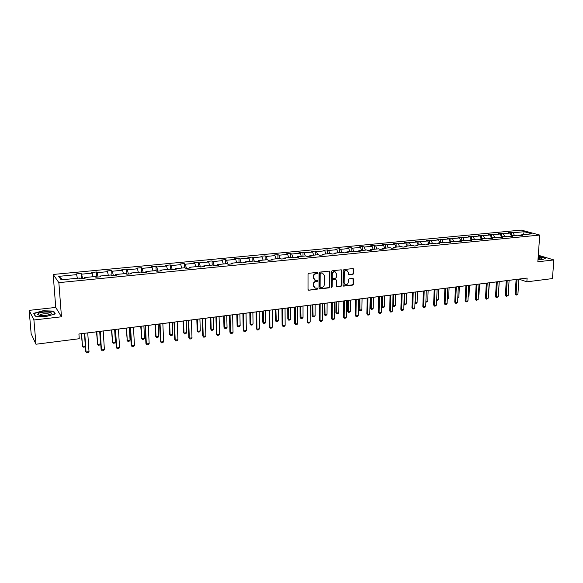 <?xml version="1.0" encoding="UTF-8"?>
<svg xmlns="http://www.w3.org/2000/svg" width="583" height="583" viewBox="0 0 583 583"><rect width="100%" height="100%" fill="white"/><g stroke="black" fill="none" stroke-linecap="round" stroke-linejoin="round"><path stroke-width="0.87" d="M317.786 272.924L317.239 272.392L308.815 273.296L308.021 274.236L308.013 289.467L308.801 290.217L317.181 289.241L317.728 288.592L317.349 288.075L315.359 288.155L313.588 285.794L313.596 284.533C313.749 282.879 314.594 281.888 316.124 281.553L317.757 280.78L317.363 280.255L315.41 280.336L313.61 277.945L313.61 276.677C313.771 275.023 314.616 274.025 316.146 273.697L317.786 272.924M314.652 280.022L313.239 277.748L313.239 276.48C313.392 274.826 314.237 273.835 315.775 273.5L316.853 273.383L317.298 272.392M308.567 290.203L316.802 289.037L317.261 288.06M314.594 287.827L313.217 285.59L313.224 284.329C313.377 282.675 314.222 281.684 315.746 281.349L316.831 281.232L317.283 280.248M352.904 274.404L353.67 273.493L353.735 269.302L353.181 268.566L343.992 269.521L343.219 270.439L343.052 285.4L343.584 286.129L352.751 285.094L353.517 284.183L353.589 279.155L353.05 278.426L349.02 278.849L348.248 279.76L348.219 282.259C347.971 283.928 347.089 284.737 345.581 284.686L344.145 282.733L344.262 272.888C344.502 271.233 345.369 270.417 346.87 270.454L348.343 272.443L348.321 274.083L348.867 274.819L352.904 274.404L352.504 274.214L353.269 273.303L353.116 268.552M537.839 261.782L553.85 259.931L552.444 278.579L526.857 281.829L527.112 278.062L78.916 333.993L79.252 338.73L35.971 344.232L33.916 319.98L61.463 316.795L58.861 282.638L539.734 235.058L537.839 261.782M329.861 271.875L329.089 271.124L319.856 272.115L319.061 273.041L319.003 288.191L319.557 288.928L328.972 287.864L329.752 286.945L329.861 271.875L329.257 271.124M332.004 270.811L341.121 269.827L341.878 270.585L341.711 285.553L340.938 286.472L336.85 286.909L336.311 286.18L336.369 280.11L335.604 279.359L333.017 279.651L332.237 280.576L332.186 286.909L331.487 287.55L331.108 287.033L331.224 271.729L332.004 270.811M553.85 259.931L538.306 255.237M61.463 316.795L55.742 307.43L29.15 310.375L33.916 319.98M29.15 310.375L31.161 333.789L35.971 344.232M520.291 235.605L520.881 234.92L522.557 235.379L519.395 235.692L517.733 235.226L511 235.882L512.654 236.355L509.455 236.669L507.808 236.195L500.994 236.866L502.633 237.339L499.391 237.653L497.758 237.179L490.864 237.849L492.482 238.33L489.203 238.651L487.592 238.17L480.611 238.855L482.207 239.343L478.891 239.664L477.295 239.176L470.226 239.868L471.807 240.364L468.448 240.692L466.874 240.196L459.71 240.896L461.277 241.391L457.866 241.726L456.314 241.231L449.063 241.938L450.608 242.441L447.161 242.776L445.623 242.273L438.285 242.987L439.801 243.497L436.31 243.847L434.801 243.33L427.361 244.058L428.862 244.576L425.32 244.918L423.834 244.401L416.298 245.137L417.778 245.662L414.192 246.011L412.728 245.487L405.098 246.237L406.548 246.762L402.919 247.119L401.476 246.587L393.744 247.345L395.172 247.877L391.492 248.241L390.071 247.702L382.244 248.467L383.65 249.007L379.919 249.378L378.527 248.832L370.591 249.604L371.969 250.158L368.194 250.53L366.824 249.976L358.778 250.763L360.134 251.317L356.308 251.696L354.967 251.135L346.812 251.929L348.138 252.49L344.262 252.876L342.942 252.308L334.686 253.117L335.983 253.685L332.055 254.071L330.765 253.496L322.392 254.312L323.66 254.895L319.673 255.288L318.42 254.705L309.93 255.536L311.169 256.119L307.132 256.52L305.9 255.93L297.294 256.768L298.503 257.365L294.408 257.766L293.213 257.169L284.489 258.021L285.663 258.626L281.509 259.027L280.343 258.422L271.503 259.289L272.647 259.901L268.435 260.317L267.298 259.697L258.327 260.579L259.442 261.199L255.165 261.614L254.071 260.995L244.969 261.884L246.048 262.51L241.712 262.933L240.648 262.306L231.422 263.203L232.464 263.844L228.07 264.274L227.042 263.633L217.678 264.551L218.683 265.192L214.223 265.629L213.028 261.556L222.276 260.667L221.285 260.054L225.599 259.639L226.605 260.251L235.714 259.377L234.687 258.772L238.95 258.364L239.985 258.969L248.97 258.109L247.913 257.504L252.111 257.103L253.182 257.701L262.044 256.855L260.951 256.258L265.09 255.864L266.198 256.454L274.936 255.616L273.813 255.033L277.894 254.64L279.031 255.223L287.652 254.399L286.501 253.816L290.531 253.437L291.697 254.006L300.201 253.19L299.013 252.621L302.992 252.242L304.188 252.811L312.575 252.009L311.358 251.441L315.286 251.069L316.511 251.63L324.789 250.836L323.543 250.282L327.413 249.91L328.666 250.464L336.843 249.677L335.568 249.13L339.386 248.766L340.669 249.313L348.729 248.54L347.432 247.994L351.199 247.637L352.511 248.176L360.469 247.411L359.143 246.879L362.866 246.522L364.193 247.054L372.049 246.303L370.701 245.771L374.373 245.421L375.729 245.946L383.483 245.203L382.113 244.685L385.735 244.335L387.119 244.853L394.771 244.124L393.372 243.607L396.95 243.264L398.357 243.774L405.914 243.053L404.493 242.543L408.027 242.207L409.455 242.71L416.918 241.996L415.475 241.493L418.958 241.158L420.409 241.661L427.776 240.954L426.311 240.458L429.758 240.13L431.231 240.626L438.503 239.926L437.017 239.438L440.42 239.11L441.914 239.598L449.099 238.906L447.591 238.425L450.958 238.104L452.466 238.585L459.564 237.908L458.034 237.427L461.357 237.106L462.887 237.587L469.898 236.917L468.353 236.443L471.632 236.13L473.185 236.596L480.108 235.933L478.541 235.466L481.784 235.16L483.351 235.627L490.186 234.964L488.612 234.504L491.812 234.198L493.393 234.657L500.156 234.009L498.552 233.557L501.715 233.251L503.318 233.71L509.994 233.069L508.383 232.617L511.502 232.318L513.127 232.77L524.11 231.713L531.958 233.834L520.881 234.92M58.861 282.638L53.177 274.462L521.311 230.096L539.734 235.058M203.452 266.686L203.737 265.914L213.232 264.981L214.223 265.629M203.737 265.914L204.699 266.562L200.18 267.007L199.226 266.351L189.592 267.291L190.517 267.954L185.926 268.406L185.015 267.743L175.235 268.697L176.124 269.368L171.46 269.827L170.593 269.149L160.668 270.118L161.513 270.804L156.783 271.27L155.953 270.578L145.888 271.561L146.69 272.261L141.888 272.727L141.101 272.028L130.883 273.033L131.634 273.733L126.766 274.214L126.023 273.507L115.645 274.52L116.36 275.234L111.411 275.715L110.719 275.001L100.181 276.029L100.844 276.757L95.823 277.246L95.175 276.517L84.477 277.566L85.089 278.302L79.988 278.798L79.397 278.062L61.193 279.84L58.701 276.364L76.635 274.644L76.06 273.93L81.059 273.449L81.642 274.163L92.187 273.15L91.567 272.45L96.487 271.977L97.121 272.676L107.505 271.678L106.835 270.986L111.681 270.527L112.366 271.212L122.598 270.235L121.883 269.55L126.657 269.091L127.386 269.769L137.464 268.807L136.706 268.136L141.414 267.684L142.186 268.355L152.112 267.4L151.318 266.737L155.953 266.293L156.769 266.956L166.556 266.016L165.718 265.36L170.287 264.922L171.14 265.578L180.788 264.653L179.907 264.004L184.41 263.574L185.307 264.216L194.809 263.305L193.891 262.671L198.337 262.248L199.269 262.875L208.641 261.978L207.686 261.352L212.066 260.936L213.028 261.556M511.349 235.853L509.994 233.069M504.667 236.501L503.318 233.71M510.416 236.574L511 235.882M501.715 233.251L501.504 236.815L500.156 234.009M494.734 237.478L493.393 234.657M500.418 237.558L500.994 236.866M491.527 237.791L490.186 234.964M484.677 238.454L483.351 235.627M490.296 238.549L490.864 237.849M481.427 238.775L480.108 235.933M474.504 239.453L473.185 236.596M480.049 239.555L480.611 238.855M471.21 239.773L469.898 236.917M464.199 240.458L462.887 237.587M469.672 240.568L470.226 239.868M460.869 240.786L459.564 237.908M453.763 241.479L452.466 238.585M459.171 241.602L459.71 240.896M450.389 241.807L449.099 238.906M443.204 242.513L441.914 239.598M448.531 242.645L449.063 241.938M439.786 242.841L438.503 239.926M432.506 243.556L431.231 240.626M437.76 243.701L438.285 242.987M429.044 243.891L427.776 240.954M421.669 244.612L420.409 241.661M426.843 244.773L427.361 244.058M418.171 244.955L416.918 241.996M410.702 245.683L409.455 242.71M415.796 245.858L416.298 245.137M407.16 246.033L405.914 243.053M399.595 246.769L398.357 243.774M404.602 246.952L405.098 246.237M396.003 247.119L394.771 244.124M388.336 247.87L387.119 244.853M393.255 248.066L393.744 247.345M384.7 248.227L383.483 245.203M376.939 248.985L375.729 245.946M381.77 249.196L382.244 248.467M373.251 249.342L372.049 246.303M365.388 250.114L364.193 247.054M370.125 250.333L370.591 249.604M361.657 250.479L360.469 247.411M353.692 251.258L352.511 248.176M358.326 251.492L358.778 250.763M349.902 251.63L348.729 248.54M341.835 252.417L340.669 249.313M346.375 252.665L346.812 251.929M338.002 252.789L336.843 249.677M329.818 253.59L328.666 250.464M334.256 253.853L334.686 253.117M325.933 253.969L324.789 250.836M317.64 254.778L316.511 251.63M321.976 255.062L322.392 254.312M313.705 255.165L312.575 252.009M305.303 255.988L304.188 252.811M309.529 256.28L309.93 255.536M301.309 256.374L300.201 253.19M292.79 257.205L291.697 254.006M296.907 257.518L297.294 256.768M288.745 257.606L287.652 254.399M280.11 258.444L279.031 255.223M284.11 258.772L284.489 258.021M276.014 258.845L274.936 255.616M267.254 259.705L266.198 256.454M271.139 260.047L271.503 259.289M263.101 260.113L262.044 256.855M254.261 261.104L253.182 257.701M257.985 261.337L258.327 260.579M250.005 261.388L248.97 258.109M241.1 262.569L239.985 258.969M244.641 262.649L244.969 261.884M236.734 262.685L235.714 259.377M227.756 264.077L226.605 260.251M231.108 263.975L231.422 263.203M223.267 264.004L222.276 260.667M217.379 265.323L217.678 264.551M209.61 265.338L208.641 261.978M200.428 266.985L199.269 262.875M195.764 266.686L194.809 263.305M186.436 268.355L185.307 264.216M189.329 268.071L189.592 267.291M181.714 268.063L180.788 264.653M172.247 269.747L171.14 265.578M174.995 269.477L175.235 268.697M167.459 269.455L166.556 266.016M157.847 271.161L156.769 266.956M160.442 270.906L160.668 270.118M152.994 270.869L152.112 267.4M143.229 272.596L142.186 268.355M145.677 272.356L145.888 271.561M138.317 272.305L137.464 268.807M128.398 274.054L127.386 269.769M130.694 273.828L130.883 273.033M123.421 273.762L122.598 270.235M113.35 275.526L112.366 271.212M115.478 275.322L115.645 274.52M108.307 275.234L107.505 271.678M98.068 277.027L97.121 272.676M100.036 276.838L100.181 276.029M92.959 276.736L92.187 273.15M82.56 278.55L81.642 274.163M84.353 278.375L84.477 277.566M77.379 278.259L76.635 274.644M58.701 276.364L62.578 279.702M55.742 307.43L53.177 274.462M518.892 279.119L526.857 281.829M78.924 334.037L84.455 333.345M87.742 332.937L99.941 331.414M103.213 331.006L115.201 329.504M118.458 329.103L130.228 327.631M133.471 327.223L145.036 325.78M148.264 325.38L159.633 323.959M162.839 323.558L174.018 322.166M177.21 321.765L188.192 320.395M191.37 320.001L202.163 318.653M205.325 318.26L215.936 316.933M219.084 316.54L229.513 315.235M232.646 314.849L242.907 313.567M246.019 313.18L256.112 311.92M259.209 311.533L269.127 310.294M272.217 309.908L281.975 308.691M285.043 308.305L294.641 307.11M297.694 306.731L307.139 305.55M310.178 305.171L319.462 304.013M322.494 303.634L331.632 302.49M334.642 302.118L343.635 300.996M346.63 300.617L355.477 299.516M358.458 299.145L367.166 298.059M370.132 297.687L378.702 296.616M381.661 296.244L390.093 295.195M393.037 294.83L401.337 293.788M404.259 293.424L412.436 292.404M415.351 292.039L423.396 291.041M426.297 290.677L434.218 289.685M437.104 289.328L444.902 288.352M447.773 287.995L455.454 287.033L454.762 302.147L455.578 302.504L456.3 286.902M458.311 286.676L465.875 285.736M468.725 285.379L476.173 284.453M479 284.096L486.339 283.178M489.159 282.828L496.381 281.924M499.194 281.574L506.306 280.685M509.105 280.336L516.115 279.461M514.483 235.547L513.127 232.77M524.11 231.713L523.563 234.657M81.416 278.659L81.059 273.449M96.814 277.151L96.487 271.977M111.987 275.664L111.681 270.527M126.941 274.192L126.657 269.091M141.654 272.523L141.414 267.684M156.157 270.745L155.953 266.293M170.462 269.164L170.287 264.922M184.571 267.786L184.41 263.574M198.475 266.424L198.337 262.248M212.183 265.083L212.066 260.936M225.701 263.764L225.599 259.639M239.03 262.459L238.95 258.364M252.177 261.177L252.111 257.103M265.141 259.909L265.09 255.864M277.931 258.663L277.894 254.64M290.545 257.424L290.531 253.437M302.992 256.214L302.992 252.242M315.272 255.011L315.286 251.069M327.391 253.824L327.413 249.91M339.35 252.658L339.386 248.766M351.148 251.506L351.199 247.637M362.794 250.369L362.866 246.522M374.293 249.247L374.373 245.421M385.64 248.132L385.735 244.335M396.848 247.039L396.95 243.264M407.911 245.96L408.027 242.207M418.834 244.889L418.958 241.158M429.62 243.84L429.758 240.13M440.274 242.798L440.42 239.11M450.797 241.77L450.958 238.104M461.182 240.75L461.357 237.106M471.45 239.751L471.632 236.13M481.587 238.76L481.784 235.16M491.607 237.777L491.812 234.198M511.291 235.736L511.502 232.318M53.621 311.082L42.953 310.783L33.741 313.311L35.206 316.197L46.101 316.503L55.298 313.909L53.621 311.082L53.68 311.905M538 259.566L542.503 259.661L545.542 258.138L539.982 256.447L538.226 256.411M319.207 288.723L328.593 287.659L329.373 286.741L329.475 271.693M320.716 273.201L320.162 273.85L320.103 287.142L320.49 287.659L321.787 287.536C323.303 287.193 324.133 286.209 324.294 284.57L324.345 275.504L322.537 273.106L320.337 273.012L319.783 273.66L320.162 273.85M320.256 287.536L319.732 286.938L319.783 273.66M322.887 273.208L321.852 273.077M320.337 273.012L321.473 272.888M336.508 286.719L340.552 286.268L341.325 285.357L341.266 269.827M335.735 279.33L332.631 279.454L331.851 280.379L331.8 286.705L332.186 286.909M331.202 287.353L331.8 286.705M336.427 273.784L334.934 271.787C333.41 271.751 332.529 272.567 332.288 274.236L332.259 277.734L333.024 278.485L335.611 278.193L336.391 277.275L336.427 273.784M335.167 271.853L334.54 271.605C333.024 271.561 332.142 272.378 331.902 274.046L332.288 274.236M332.499 278.317L331.873 277.537L331.902 274.046M348.532 274.637L352.504 274.214M347.074 270.505L346.47 270.272C344.976 270.235 344.108 271.044 343.868 272.698L344.262 272.888M344.968 284.424L343.751 282.536L343.868 272.698M343.249 285.94L352.351 284.898L353.116 283.987L352.985 278.412M85.337 346.069L84.644 347.009L83.18 347.206L82.495 346.331L85.329 345.959M81.336 333.731L82.495 346.331L81.605 333.702M87.742 332.893L89.017 351.622L88.215 352.708L86.729 352.904L85.708 351.498L84.448 333.308M89.017 351.622L86.036 352.023L84.739 333.272M96.508 331.836L97.638 344.349L100.524 343.97L99.715 331.443M100.524 343.97L99.737 345.027L98.294 345.216L97.638 344.349L96.814 331.8M111.47 329.971L112.555 342.389L115.398 342.017L114.654 329.577M115.398 342.017L114.611 343.074L113.189 343.256L112.198 341.908M111.798 329.934L112.555 342.389L113.189 343.256M103.213 330.962L104.393 349.56L103.585 350.638L102.12 350.835L101.107 349.443L99.941 331.377M104.393 349.56L101.457 349.953L100.254 331.333M118.451 329.06L119.537 347.534L118.728 348.605L117.278 348.794L116.265 347.417L115.194 329.468M119.537 347.534L116.644 347.92L115.536 329.424M117.278 348.794L116.265 347.417M38.238 313.625L37.742 314.507C40.045 315.971 44.002 316.001 49.613 314.58L50.816 313.975C54.321 311.65 41.291 311.293 38.238 313.625M49.227 314.711C50.036 313.319 42.085 313.406 40.314 314.813L40.016 315.483M35.461 316.205L34.091 313.508L43.018 311.06L53.352 311.344L54.933 314.011M34.142 314.099L34.091 313.508M538.029 259.187L541.447 258.837L541.935 258.203L538.167 257.154M540.303 259.078L538.087 258.371M538.211 256.607L545.258 258.276M126.212 328.134L127.262 340.465L130.06 340.1L129.382 327.733M130.06 340.1L129.266 341.142L127.866 341.332L126.875 339.984M126.562 328.091L127.262 340.465L127.866 341.332M133.471 327.187L134.454 345.537L133.638 346.601L132.217 346.79L131.204 345.413L130.228 327.595M134.454 345.537L131.605 345.916L130.599 327.544M132.217 346.79L131.204 345.413M140.736 326.32L141.749 338.57L144.511 338.206L143.892 325.926M144.511 338.206L143.709 339.248L142.332 339.43L141.348 338.096M141.115 326.269L141.749 338.57L142.332 339.43M148.264 325.343L149.161 343.562L148.337 344.619L146.938 344.808L145.925 343.445L145.036 325.744M149.161 343.562L146.348 343.941L145.437 325.693M146.938 344.808L145.925 343.445M155.056 324.534L155.61 336.231L156.033 336.697L158.758 336.34L158.197 324.141M158.758 336.34L157.949 337.375L156.594 337.55L155.61 336.231M155.464 324.483L156.033 336.697L156.594 337.55M162.839 323.521L163.648 341.623L162.825 342.673L161.44 342.862L160.434 341.507L159.633 323.922M163.648 341.623L160.879 341.995L160.055 323.871M161.44 342.862L160.434 341.507M169.172 322.771L169.668 334.387L170.119 334.853L172.801 334.496L172.298 322.377M172.801 334.496L171.992 335.531L170.651 335.706L169.668 334.387M169.602 322.72L170.119 334.853L170.651 335.706M177.203 321.729L177.932 339.707L177.101 340.756L175.738 340.938L174.732 339.598L174.011 322.129M177.932 339.707L175.199 340.071L174.463 322.071M175.738 340.938L174.732 339.598M183.091 321.029L183.536 332.58L184.002 333.031L186.647 332.682L186.203 320.643M186.647 332.682L185.831 333.709L184.512 333.884L183.536 332.58M183.543 320.978L184.002 333.031L184.512 333.884M191.362 319.965L192.004 337.819L191.173 338.861L189.825 339.044L188.826 337.71L188.192 320.358M192.004 337.819L189.315 338.184L188.659 320.3M189.825 339.044L188.826 337.71M196.814 319.316L197.207 330.787L197.695 331.239L200.304 330.896L199.903 318.93M200.304 330.896L199.481 331.916L198.176 332.084L197.207 330.787M197.287 319.258L197.695 331.239L198.176 332.084M205.325 318.223L205.879 335.961L205.041 336.996L203.715 337.171L202.724 335.852L202.163 318.617M205.879 335.961L203.227 336.318L202.651 318.551M203.715 337.171L202.724 335.852M210.346 317.633L210.689 329.031L211.192 329.468L213.764 329.133L213.422 317.247M213.764 329.133L212.941 330.146L211.658 330.313L210.689 329.031M210.842 317.567L211.192 329.468L211.658 330.313M219.077 316.503L219.558 334.132L218.72 335.159L217.408 335.334L216.417 334.023L215.936 316.897M219.558 334.132L216.942 334.482L216.453 316.831M217.408 335.334L216.417 334.023M223.69 315.964L223.981 327.289L224.506 327.726L227.049 327.391L226.751 315.585M227.049 327.391L226.219 328.397L224.951 328.564L223.981 327.289M224.207 315.899L224.506 327.726L224.951 328.564M232.646 314.813L233.047 332.325L232.202 333.345L230.912 333.52L229.921 332.215L229.513 315.199M233.047 332.325L230.467 332.667L230.052 315.133M230.912 333.52L229.921 332.215M236.851 314.324L237.092 325.576L237.638 326.006L240.145 325.678L239.897 313.938M240.145 325.678L239.314 326.677L238.061 326.844L237.092 325.576M237.383 314.252L237.638 326.006L238.061 326.844M246.019 313.144L246.347 330.539L245.494 331.559L244.226 331.727L243.235 330.437L242.907 313.53M246.347 330.539L243.803 330.882L243.461 313.465M244.226 331.727L243.235 330.437M249.83 312.699L250.027 323.886L250.588 324.308L253.058 323.988L252.869 312.32M253.058 323.988L252.228 324.979L250.996 325.139L250.027 323.886M250.391 312.634L250.588 324.308L250.996 325.139M259.209 311.497L259.464 328.783L258.604 329.796L257.358 329.963L256.374 328.681L256.112 311.883M259.464 328.783L256.95 329.118L256.688 311.81M257.358 329.963L256.374 328.681M262.642 311.103L262.795 322.217L263.37 322.632L265.804 322.312L265.659 310.724M265.804 322.312L264.974 323.303L263.749 323.463L262.795 322.217M263.217 311.031L263.749 323.463M272.217 309.872L272.399 327.048L271.54 328.054L270.301 328.222L269.324 326.946L269.127 310.258M272.399 327.048L269.922 327.384L269.725 310.185M270.301 328.222L269.324 326.946M275.278 309.529L275.38 320.57L275.978 320.985L278.382 320.665L278.28 309.15M278.382 320.665L277.544 321.648L276.342 321.809L275.38 320.57M275.868 309.449L276.342 321.809M285.043 308.269L285.153 325.343L284.293 326.342L283.076 326.502L282.099 325.241L281.975 308.655M285.153 325.343L282.719 325.664L282.587 308.582M283.076 326.502L282.099 325.241M287.74 307.97L287.805 318.945L288.417 319.353L290.786 319.039L290.735 307.598M290.786 319.039L289.948 320.023L288.76 320.176L287.805 318.945M288.352 307.897L288.76 320.176M297.694 306.694L297.738 323.652L296.878 324.644L295.676 324.811L294.699 323.55L294.641 307.073M297.738 323.652L295.333 323.973L295.275 306.993M295.676 324.811L294.699 323.55M300.041 306.432L300.063 317.341L300.69 317.742L303.029 317.436L303.022 306.06M303.029 317.436L302.183 318.413L301.017 318.566L300.063 317.341M300.668 306.359L301.017 318.566M310.178 305.135L310.156 321.991L309.289 322.975L308.108 323.135L307.132 321.889L307.139 305.514M310.156 321.991L307.78 322.304L307.788 305.434M308.108 323.135L307.132 321.889M312.182 304.916L312.16 315.76L312.801 316.161L315.111 315.855L315.141 304.552M315.111 315.855L314.266 316.824L313.107 316.977L312.16 315.76M312.823 304.836L313.107 316.977M322.494 303.597L322.406 320.351L321.539 321.328L320.366 321.488L319.397 320.249L319.469 303.976M322.406 320.351L320.067 320.665L320.133 303.889M320.366 321.488L319.397 320.249M324.155 303.422L324.097 314.201L324.753 314.594L327.034 314.295L327.107 303.058M327.034 314.295L326.189 315.257L325.044 315.403L324.097 314.201M324.818 303.342L325.044 315.403M334.642 302.081L334.496 318.726L333.622 319.703L332.47 319.863L331.501 318.631L331.632 302.46M334.496 318.726L332.186 319.039L332.317 302.373M332.47 319.863L331.501 318.631M335.983 301.95L335.881 312.656L336.551 313.049L338.803 312.75L338.92 301.579M338.803 312.75L337.951 313.705L336.828 313.858L335.881 312.656M336.661 301.863L336.828 313.858M346.63 300.588L346.426 317.13L345.551 318.099L344.407 318.252L343.445 317.035L343.635 300.959M346.426 317.13L344.145 317.436L344.334 300.872M344.407 318.252L343.445 317.035M347.65 300.493L347.519 311.14L348.204 311.519L350.427 311.227L350.572 300.128M350.427 311.227L349.567 312.182L348.459 312.328L347.519 311.14M348.343 300.405L348.459 312.328M358.458 299.108L358.195 315.556L357.321 316.518L356.198 316.671L355.236 315.461L355.477 299.48M358.195 315.556L355.943 315.855L356.198 299.392M356.198 316.671L355.236 315.461M359.172 299.05L359.004 309.639L359.696 310.018L361.89 309.726L362.079 298.693M361.89 309.726L361.037 310.673L359.937 310.819L359.004 309.639M359.879 298.962L359.937 310.819M370.132 297.651L369.811 313.997L368.937 314.958L367.829 315.104L366.867 313.902L367.166 298.022M369.811 313.997L367.589 314.295L367.902 297.928M367.829 315.104L366.867 313.902M370.548 297.636L370.343 308.152L371.05 308.524L373.215 308.247L373.441 297.272M373.215 308.247L372.355 309.187L371.276 309.325L370.343 308.152M371.269 297.541L371.276 309.325M381.661 296.215L381.282 312.459L380.4 313.414L379.307 313.559L378.352 312.364L378.702 296.579M381.282 312.459L379.088 312.75L379.453 296.492M379.307 313.559L378.352 312.364M381.778 296.23L381.537 306.687L382.259 307.059L384.394 306.782L384.663 295.873M384.394 306.782L383.534 307.715L382.47 307.853L381.537 306.687M382.514 296.142L382.47 307.853M393.037 294.794L392.599 310.943L391.725 311.89L390.639 312.036L389.692 310.848L390.093 295.158M392.599 310.943L390.435 311.235L390.858 295.064M390.639 312.036L389.692 310.848M392.753 305.324L395.434 305.332L395.733 294.488M395.434 305.332L394.574 306.264L393.518 306.403L392.753 305.463M393.62 294.758L393.518 306.403M404.267 293.395L403.779 309.442L402.897 310.389L401.825 310.535L400.878 309.354L401.337 293.759M403.779 309.442L401.643 309.733L402.117 293.664M401.825 310.535L400.878 309.354M403.939 304.027L406.336 303.903L406.672 293.125M406.336 303.903L405.476 304.829L404.434 304.967L403.932 304.399M404.58 293.387L404.434 304.967M415.351 292.01L414.812 307.962L413.93 308.903L412.873 309.048L412.698 308.247L411.933 307.875L412.436 292.375M414.812 307.962L412.698 308.247L413.23 292.272M412.873 309.048L411.933 307.875M414.987 302.737L417.107 302.497L417.472 291.777M417.107 302.497L416.24 303.415L414.972 303.335M415.409 292.032L415.213 303.554M426.297 290.64L425.707 306.505L424.825 307.438L423.783 307.584L423.622 306.782L422.843 306.418L423.396 291.004M425.707 306.505L423.622 306.782L424.198 290.902M423.783 307.584L422.843 306.418M425.896 301.338L427.74 301.098L428.141 290.443M427.74 301.098L426.873 302.016L425.867 302.147M437.104 289.292L436.47 305.062L435.581 305.995L434.554 306.133L434.408 305.339L433.614 304.975L434.218 289.656M436.47 305.062L434.408 305.339L435.035 289.554M434.554 306.133L433.614 304.975M436.674 299.932L438.241 299.728L438.678 289.132M438.241 299.728L436.638 300.733M447.773 287.966L447.088 303.641L446.206 304.566L445.186 304.705L445.055 303.911L444.253 303.554L444.902 288.323M447.088 303.641L445.055 303.911L445.733 288.221M445.186 304.705L444.253 303.554M447.314 298.54L448.619 298.365L449.085 287.834M448.619 298.365L447.278 299.334M458.311 286.647L457.582 302.234L456.693 303.153L455.695 303.291L454.762 302.147M455.695 303.291L455.578 302.504L457.582 302.234M457.823 297.162L458.872 297.024L459.36 286.544M458.872 297.024L457.786 297.957M468.725 285.349L467.945 300.843L467.056 301.761L466.065 301.892L465.963 301.112L465.139 300.762L465.875 285.706M467.945 300.843L465.963 301.112L466.728 285.597M466.065 301.892L465.139 300.762M468.2 295.8L468.994 295.698L469.519 285.276M468.994 295.698L468.164 296.558M479.007 284.067L478.184 299.473L476.318 300.515L476.224 299.735L475.393 299.392L476.173 284.417M478.184 299.473L476.224 299.735L477.04 284.307M476.318 300.515L475.393 299.392M478.454 294.459L479 294.386L479.554 284.03M479 294.386L478.424 294.976M489.159 282.799L488.299 298.117L486.441 299.152L486.36 298.379L485.515 298.037L486.339 283.149M488.299 298.117L486.36 298.379L487.213 283.039M486.441 299.152L485.515 298.037M488.576 293.132L489.472 282.791M499.194 281.545L498.29 296.783L496.439 297.811L496.381 297.038L495.521 296.696L496.388 281.895M498.29 296.783L496.381 297.038L497.27 281.786M496.439 297.811L495.521 296.696M498.582 291.821L499.267 281.567M509.105 280.306L508.157 295.457L506.321 296.485L506.27 295.712L505.403 295.377L506.314 280.656M508.157 295.457L506.27 295.712L507.21 280.547M506.321 296.485L505.403 295.377M506.219 280.7L505.709 290.502M518.899 279.089L517.915 294.153L516.086 295.166L516.05 294.4L515.175 294.072L516.115 279.432M517.915 294.153L516.05 294.4L517.026 279.323M516.086 295.166L515.175 294.072M315.775 273.5L316.146 273.697M313.239 276.48L313.61 276.677M313.239 277.748L313.61 277.945M316.831 281.232L317.203 281.429M315.746 281.349L316.124 281.553M313.224 284.329L313.596 284.533M313.217 285.59L313.588 285.794M316.802 289.037L317.181 289.241M308.436 290.006L308.801 290.217M316.853 273.383L317.232 273.58M329.373 286.741L329.752 286.945M328.593 287.659L328.972 287.864M319.411 288.731L319.783 288.935M319.732 286.938L320.103 287.142M341.485 270.395L341.878 270.585M341.325 285.357L341.711 285.553M340.552 286.268L340.938 286.472M336.683 286.719L337.069 286.923M335.218 279.17L335.604 279.359M332.631 279.454L333.017 279.651M331.851 280.379L332.237 280.576M331.873 277.537L332.259 277.734M348.678 274.637L349.071 274.826M343.751 282.536L344.145 282.733M353.189 278.966L353.589 279.155M353.116 283.987L353.517 284.183M352.351 284.898L352.751 285.094M343.409 285.94L343.802 286.136M353.334 269.12L353.735 269.302M353.269 273.303L353.67 273.493M322.159 272.917L322.537 273.106M335.429 279.177L335.815 279.374M334.54 271.605L334.934 271.787M346.47 270.272L346.87 270.454M39.979 315.41L37.742 314.507M40.242 315.512L40.191 314.907"/></g></svg>
